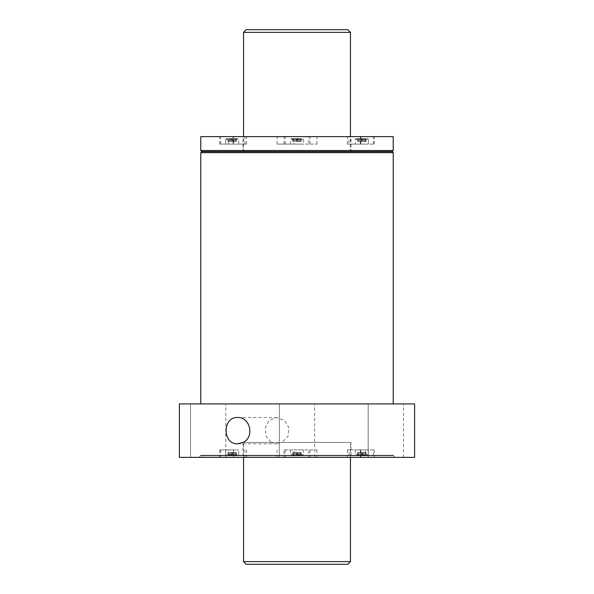 <?xml version="1.0" encoding="UTF-8"?>
<svg xmlns="http://www.w3.org/2000/svg" width="594" height="594" viewBox="0 0 594 594"><rect width="100%" height="100%" fill="white"/><g stroke="black" fill="none" stroke-linecap="round" stroke-linejoin="round"><path stroke-width="0.45" stroke-dasharray="2.97 2.23" d="M299.94 139.293L298.403 138.758L290.488 139.293L303.512 139.293L299.94 139.293L299.94 144.104L316.944 144.104L308.791 144.104L308.791 136.62L277.056 136.62L308.791 136.62M308.791 144.104L277.056 144.104L294.06 144.104L294.06 139.293M225.668 139.293L225.668 144.104L246.614 144.104L219.721 144.104L225.675 144.104L225.675 139.293L226.448 138.758L228.623 139.293L238.699 139.293L225.668 139.293L226.448 138.758M233.65 136.62L219.721 136.62L246.614 136.62L233.65 136.62L233.65 144.104M228.623 144.104L228.623 139.293M365.377 139.293L366.149 138.758L368.332 139.293L355.301 139.293L365.377 139.293L365.377 144.104L347.386 144.104L349.012 144.104L349.012 136.62L347.386 136.62L374.279 136.62L349.012 136.62M349.012 144.104L374.279 144.104L368.325 144.104L368.325 139.293L367.797 138.758L355.836 138.758L366.149 138.758M226.403 455.242L238.164 455.242L226.403 455.242M229.336 455.316L229.336 452.569L231.296 452.569L231.296 455.509L227.91 455.316L236.457 455.316L226.203 455.242L225.668 454.707L225.675 449.896L219.721 449.896L233.197 449.896L233.197 457.38L246.614 457.38L219.721 457.38L233.197 457.38M235.031 455.316L235.031 452.569L233.071 452.569L233.071 455.509L238.164 455.242L238.699 454.707L225.668 454.707L226.448 455.242M295.597 455.242L302.977 455.242L291.023 455.242L295.597 455.242L294.06 454.707L294.06 449.896L284.006 449.896L284.006 457.38L316.944 457.38L284.006 457.38M294.156 455.316L294.156 452.569L296.109 452.569L296.109 455.509L292.723 455.316L301.277 455.316L291.023 455.242L290.488 454.707L303.512 454.707L299.94 454.707L299.94 449.896L316.944 449.896L308.791 449.896L308.791 457.38M299.844 455.316L299.844 452.569L297.891 452.569L297.891 455.509L302.977 455.242L303.512 454.707L303.512 449.896L294.06 449.896M299.94 454.707L298.403 455.242M227.851 455.242L228.623 454.707L228.623 449.896L233.65 449.896L233.65 457.38M356.044 455.242L367.797 455.242L356.044 455.242M358.969 455.316L358.969 452.569L360.929 452.569L360.929 455.509L357.543 455.316L366.09 455.316L355.836 455.242L355.301 454.707L365.377 454.707L365.377 449.896L347.386 449.896L349.012 449.896L349.012 457.38L374.279 457.38L349.012 457.38M364.664 455.316L364.664 452.569L362.704 452.569L362.704 455.509L367.797 455.242L368.332 454.707L368.325 449.896L373.351 449.896L373.351 457.38M365.377 454.707L366.149 455.242M367.552 455.242L368.332 454.707L355.301 454.707L355.301 449.896L368.332 449.896L368.332 454.707M393.228 136.62L200.772 136.62M350.995 136.62L243.005 136.62L350.995 136.62L350.995 151.589L243.005 151.589L243.005 136.62M350.995 457.38L243.005 457.38L350.995 457.38L350.995 442.411L281.883 442.411L288.038 436.248L288.951 427.628L284.326 420.352L276.544 417.508L269.238 420.352L265.318 427.635L266.067 436.248L271.243 442.411L243.54 442.411L350.46 442.411L282.083 442.411M202.91 457.38L391.09 457.38L202.91 457.38L200.772 455.242L393.228 455.242L200.772 455.242L199.168 457.38L394.832 457.38L199.168 457.38M237.674 443.792L276.344 443.792L271.243 442.411M276.344 443.777L281.883 442.411M414.612 457.38L179.388 457.38L179.388 403.92L414.612 403.92L414.612 457.38M279.358 457.38L314.642 457.38L279.358 457.38L314.642 457.38L279.358 457.38L279.358 403.92L314.642 403.92L279.358 403.92L314.642 403.92L279.358 403.92L279.358 457.38M190.526 457.38L225.809 457.38L190.526 457.38L225.809 457.38L190.526 457.38L190.526 403.92L225.809 403.92L190.526 403.92L225.809 403.92L190.526 403.92L190.526 457.38M368.191 457.38L403.475 457.38L368.191 457.38L403.475 457.38L368.191 457.38L368.191 403.92L403.475 403.92L368.191 403.92L403.475 403.92L368.191 403.92L368.191 457.38M200.772 403.92L393.228 403.92L200.772 403.92M271.042 442.411L350.995 442.411M350.46 151.589L243.54 151.589L350.46 151.589L350.46 136.62M392.159 151.589L201.841 151.589M373.351 449.896L349.012 449.896M365.377 449.896L355.301 449.896M284.006 449.896L308.791 449.896M299.94 449.896L303.512 449.896M233.65 449.896L233.197 449.896M225.668 454.707L225.668 449.896L238.699 449.896L228.623 449.896M365.377 144.104L355.301 144.104L368.332 144.104L368.332 139.293M299.94 144.104L294.06 144.104M357.543 455.316L357.543 452.569L364.664 452.569M360.929 452.569L357.543 452.569M358.189 455.316L358.189 452.569M361.575 455.509L361.575 452.569M363.535 455.316L363.535 452.569M366.09 455.316L366.09 452.569L358.969 452.569M362.704 452.569L366.09 452.569M365.444 455.316L365.444 452.569M362.058 455.509L362.058 452.569M360.098 455.316L360.098 452.569M292.723 455.316L292.723 452.569L299.844 452.569M296.109 452.569L292.723 452.569M293.377 455.316L293.377 452.569M296.762 455.509L296.762 452.569M298.715 455.316L298.715 452.569M301.277 455.316L301.277 452.569L294.156 452.569M297.891 452.569L301.277 452.569M300.623 455.316L300.623 452.569M297.238 455.509L297.238 452.569M295.285 455.316L295.285 452.569M227.91 455.316L227.91 452.569L235.031 452.569M231.296 452.569L227.91 452.569M228.556 455.316L228.556 452.569M231.942 455.509L231.942 452.569M233.902 455.316L233.902 452.569M236.457 455.316L236.457 452.569L229.336 452.569M233.071 452.569L236.457 452.569M235.811 455.316L235.811 452.569M232.425 455.509L232.425 452.569M230.465 455.316L230.465 452.569M367.552 138.758L355.836 138.758L355.301 139.293L355.301 144.104M360.929 141.431L360.929 138.58L357.543 138.714L364.664 138.714L362.704 138.58L362.704 141.431L366.09 141.431L357.543 141.431L362.704 141.431M227.851 138.758L238.164 138.758L226.203 138.758L238.164 138.758L238.699 139.293L238.699 144.104M233.071 141.431L233.071 138.58L236.457 138.714L229.336 138.714L231.296 138.58L231.296 141.431L227.91 141.431L236.457 141.431L231.296 141.431M295.597 138.758L298.403 138.758M290.488 144.104L290.488 139.293L291.023 138.758L296.109 138.58L296.109 141.431L292.723 141.431L299.844 141.431L297.891 141.431L297.891 138.58L301.277 138.714L292.723 138.714L302.977 138.758L303.512 139.293L303.512 144.104M357.543 138.714L357.543 141.431M358.189 138.714L358.189 141.431M361.575 138.58L361.575 141.431M363.535 138.714L363.535 141.431M364.664 138.714L364.664 141.431M366.09 138.714L366.09 141.431M365.444 138.714L365.444 141.431M362.058 138.58L362.058 141.431M360.098 138.714L360.098 141.431M358.969 138.714L358.969 141.431M292.723 138.714L292.723 141.431M293.377 138.714L293.377 141.431M296.762 138.58L296.762 141.431M298.715 138.714L298.715 141.431M299.844 138.714L299.844 141.431M297.891 141.431L296.109 141.431M301.277 138.714L301.277 141.431M300.623 138.714L300.623 141.431M297.238 138.58L297.238 141.431M295.285 138.714L295.285 141.431M294.156 138.714L294.156 141.431M227.91 138.714L227.91 141.431M228.556 138.714L228.556 141.431M231.942 138.58L231.942 141.431M233.902 138.714L233.902 141.431M235.031 138.714L235.031 141.431M236.457 138.714L236.457 141.431M235.811 138.714L235.811 141.431M232.425 138.58L232.425 141.431M230.465 138.714L230.465 141.431M229.336 138.714L229.336 141.431M243.54 457.38L243.54 442.411M350.46 561.627L243.54 561.627M347.787 564.3L246.213 564.3M350.46 32.373L243.54 32.373M243.54 151.589L243.54 136.62M347.787 29.7L246.213 29.7M309.994 144.104L309.994 136.62M284.006 144.104L284.006 136.62M220.649 144.104L220.649 136.62M360.35 144.104L360.35 136.62M373.351 144.104L373.351 136.62M309.994 449.896L309.994 457.38M220.649 449.896L220.649 457.38M360.35 449.896L360.35 457.38M393.228 150.52L200.772 150.52M393.228 152.658L200.772 152.658M200.772 455.776L393.228 455.776L200.772 455.776M360.803 449.896L360.803 457.38M285.209 449.896L285.209 457.38M244.988 449.896L244.988 457.38M360.803 144.104L360.803 136.62M285.209 144.104L285.209 136.62M233.197 144.104L233.197 136.62M244.988 144.104L244.988 136.62M228.623 454.707L238.699 454.707L238.699 449.896M294.06 454.707L290.488 454.707L290.488 449.896M237.674 417.508L276.544 417.508M403.475 457.38L403.475 403.92L403.475 457.38M225.809 457.38L225.809 403.92L225.809 457.38M314.642 457.38L314.642 403.92L314.642 457.38M243.005 442.411L243.005 457.38M394.832 457.38L393.228 455.242L391.09 457.38M347.386 449.896L347.386 457.38M374.279 449.896L374.279 457.38M316.944 449.896L316.944 457.38M277.056 449.896L277.056 457.38M219.721 449.896L219.721 457.38M246.614 449.896L246.614 457.38M347.386 144.104L347.386 136.62M374.279 144.104L374.279 136.62M316.944 144.104L316.944 136.62M277.056 144.104L277.056 136.62M219.721 144.104L219.721 136.62M246.614 144.104L246.614 136.62M350.46 457.38L350.46 442.411"/><path stroke-width="0.89" d="M200.772 136.62L393.228 136.62L393.228 150.52L392.159 151.589L201.841 151.589L200.772 150.52L200.772 136.62M243.132 442.396L237.674 443.792C222.267 444.594 222.23 416.736 237.674 417.508C250.133 416.75 254.819 437.132 243.132 442.396M179.388 457.38L414.612 457.38L414.612 403.92L179.388 403.92L179.388 457.38M200.772 403.92L200.772 152.658L201.841 151.589M350.995 151.589L243.005 151.589M243.54 561.627L350.46 561.627L347.787 564.3L246.213 564.3L243.54 561.627L243.54 457.38M243.54 136.62L243.54 32.373L350.46 32.373L350.46 136.62M243.54 32.373L246.213 29.7L347.787 29.7L350.46 32.373M200.772 150.52L393.228 150.52M200.772 152.658L393.228 152.658L392.159 151.589M393.228 403.92L393.228 152.658M350.46 561.627L350.46 457.38"/></g></svg>
